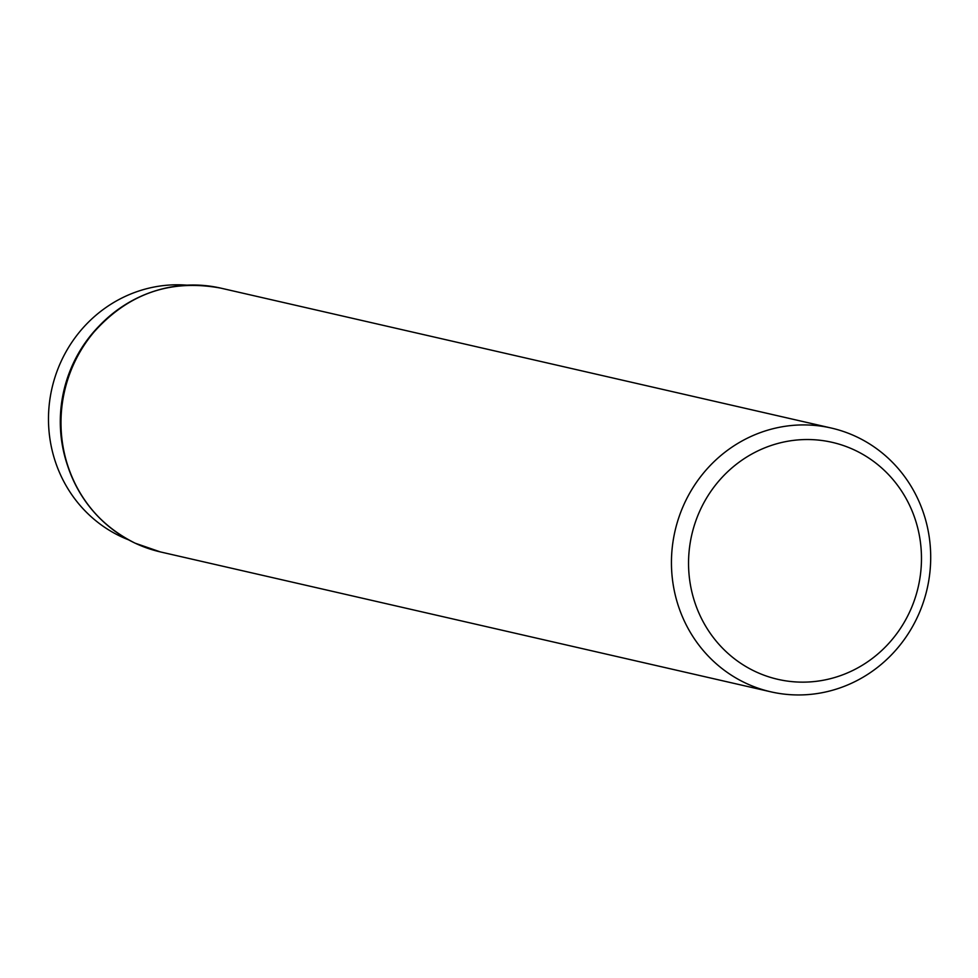 <?xml version="1.0" encoding="UTF-8"?>
<svg xmlns="http://www.w3.org/2000/svg" width="978" height="978" viewBox="0 0 978 978"><rect width="100%" height="100%" fill="white"/><g stroke="black" fill="none" stroke-linecap="round" stroke-linejoin="round"><path stroke-width="1.47" d="M745.701 683.133A135.306 129.328 -77.1 0 1 678.793 517.643A135.306 129.328 -77.1 0 1 831.3 428.046A135.306 129.328 -77.1 0 1 927.132 588.829A135.306 129.328 -77.1 0 1 770.847 691.825A135.306 129.328 -77.1 0 1 745.701 683.133M128.473 539.795A131.92 126.089 -77.1 0 1 120.881 536.531A131.92 126.089 -77.1 0 1 52.995 384.073A131.92 126.089 -77.1 0 1 186.822 285.16M755.26 671.519A121.565 116.186 -77.1 0 1 738.683 462.508A121.565 116.186 -77.1 0 1 921.08 548.487A121.565 116.186 -77.1 0 1 755.26 671.519M770.847 691.825L160.392 551.922A135.306 129.328 -77.1 0 1 135.257 543.23A135.306 129.328 -77.1 0 1 68.338 377.74A135.306 129.328 -77.1 0 1 220.845 288.143C168.803 278.486 125.221 294.623 90.086 336.542A135.111 129.133 -77.1 0 1 161.871 288.999M107.678 525.479A135.111 129.133 -77.1 0 1 63.766 451.408A135.111 129.133 -77.1 0 1 90.086 336.542L89.206 337.679A132.116 126.272 -77.1 0 0 63.472 450.002L63.766 451.408C73.692 493.731 97.482 524.33 135.16 543.193L160.392 551.922M67.36 464.966A131.92 126.089 -77.1 0 1 99.23 325.906M831.3 428.046L220.845 288.143"/></g></svg>
